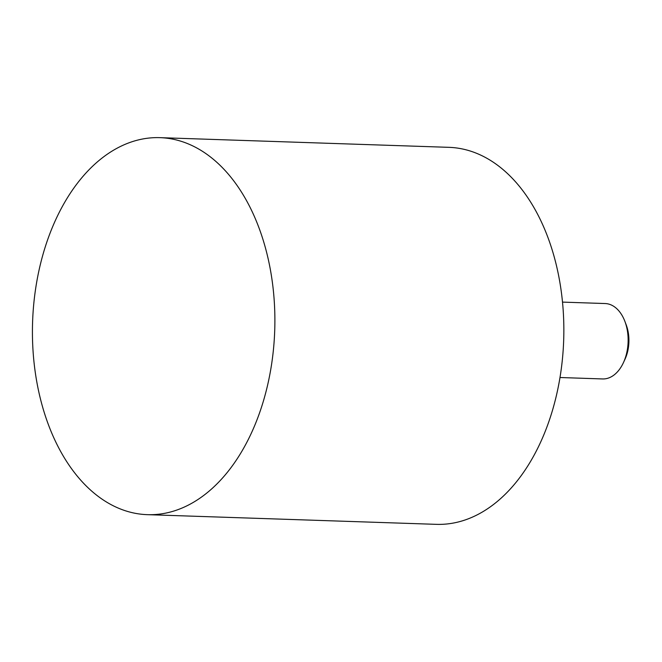 <?xml version="1.0" encoding="UTF-8"?>
<svg xmlns="http://www.w3.org/2000/svg" width="662" height="662" viewBox="0 0 662 662"><rect width="100%" height="100%" fill="white"/><g stroke="black" fill="none" stroke-linecap="round" stroke-linejoin="round"><path stroke-width="0.99" d="M159.972 137.655L448.935 147.336A188.612 121.146 91.9 0 1 492.826 161.909A188.612 121.146 91.9 0 1 560.4 374.949A188.612 121.146 91.9 0 1 436.308 524.345L147.336 514.664A188.612 121.146 -88.1 0 0 271.437 365.267A188.612 121.146 -88.1 0 0 203.863 152.227A188.612 121.146 -88.1 0 0 159.972 137.655A188.612 121.146 -88.1 0 0 35.88 287.051A188.612 121.146 -88.1 0 0 103.454 500.091A188.612 121.146 -88.1 0 0 147.336 514.664M559.994 377.514L602.627 378.945A37.726 24.229 -88.1 0 0 623.496 362.495A37.726 24.229 -88.1 0 0 624.878 321.351A37.726 24.229 -88.1 0 0 613.931 306.456A37.726 24.229 -88.1 0 0 605.159 303.544L562.518 302.112M624.878 321.351L626.211 324.877A31.346 20.133 91.9 0 1 625.069 359.069L623.496 362.495"/></g></svg>
